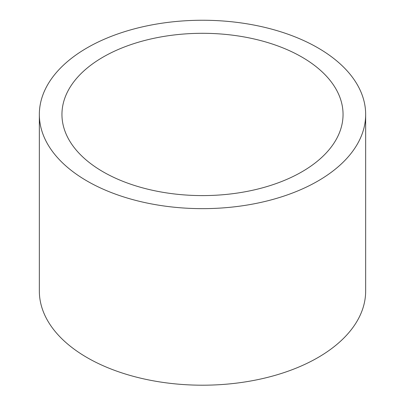 <?xml version="1.0" encoding="UTF-8"?>
<svg xmlns="http://www.w3.org/2000/svg" width="405" height="405" viewBox="0 0 405 405"><rect width="100%" height="100%" fill="white"/><g stroke="black" fill="none" stroke-linecap="round" stroke-linejoin="round"><path stroke-width="0.61" d="M103.113 171.826A140.55 81.147 180 0 1 61.95 114.448A140.55 81.147 180 0 1 202.5 33.301A140.55 81.147 180 0 1 343.05 114.448A140.55 81.147 180 0 1 256.289 189.418A140.55 81.147 180 0 1 103.113 171.826M365.659 114.448L365.659 291.003A163.159 94.198 180 0 1 264.936 378.032A163.159 94.198 180 0 1 87.131 357.615A163.159 94.198 180 0 1 39.341 291.003L39.341 114.448A163.159 94.198 180 0 1 202.5 20.25A163.159 94.198 180 0 1 365.659 114.448A163.159 94.198 180 0 1 264.936 201.477A163.159 94.198 180 0 1 87.131 181.055A163.159 94.198 180 0 1 39.341 114.448"/></g></svg>
